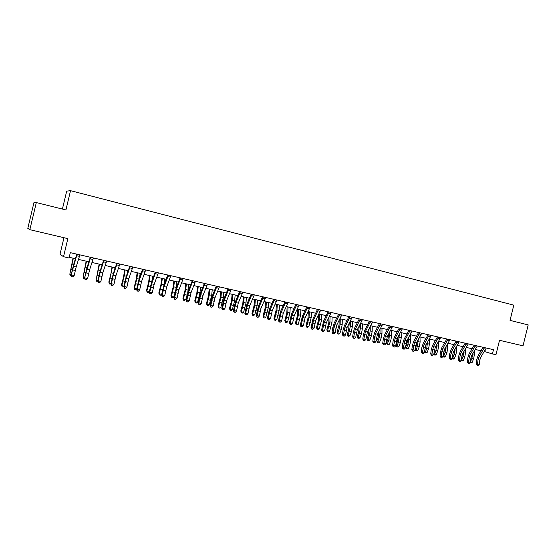 <?xml version="1.0" encoding="UTF-8"?>
<svg xmlns="http://www.w3.org/2000/svg" width="556" height="556" viewBox="0 0 556 556"><rect width="100%" height="100%" fill="white"/><g stroke="black" fill="none" stroke-linecap="round" stroke-linejoin="round"><path stroke-width="0.83" d="M63.968 237.711L60.013 254.224L63.523 256.719L69.048 257.97L70.32 252.667L493.471 349.675L492.421 353.922L495.959 354.728L499.524 340.3L523.015 345.832L528.2 324.906L510.04 320.388L513.807 305.147L70.536 190.673L66.699 191.125L62.404 209.063M36.321 202.572L33.979 202.488L27.8 228.363L29.843 229.677L36.321 202.572L65.921 209.939L70.536 190.673M63.523 256.719L67.853 238.628L29.843 229.677M484.283 351.51L492.421 353.922M69.208 257.303L75.435 258.714M78.5 259.416L88.884 261.772M91.962 262.467L102.158 264.781M105.251 265.483L115.28 267.763M118.379 268.465L128.227 270.702M131.341 271.404L141.022 273.601M144.143 274.31L153.658 276.471M156.792 277.18L166.147 279.307M169.281 280.015L178.476 282.1M181.624 282.816L190.666 284.867M193.815 285.582L202.704 287.605M205.866 288.321L214.602 290.301M217.771 291.024L226.355 292.97M229.531 293.693L237.975 295.604M241.158 296.327L249.463 298.218M252.646 298.94L260.813 300.789M264.003 301.512L272.03 303.34M275.227 304.062L283.122 305.856M286.326 306.578L294.089 308.344M297.3 309.073L304.931 310.804M308.142 311.534L315.655 313.236M318.866 313.966L326.254 315.641M329.472 316.371L336.734 318.025M339.952 318.755L347.097 320.374M350.322 321.104L357.348 322.702M360.58 323.432L367.488 325.003M370.72 325.733L377.517 327.275M380.749 328.012L387.442 329.527M390.673 330.264L397.255 331.758M400.487 332.495L406.964 333.961M410.203 334.698L416.569 336.144M419.808 336.873L426.07 338.298M429.308 339.035L435.473 340.432M438.719 341.169L444.779 342.545M448.018 343.281L453.988 344.637M457.227 345.366L463.099 346.701M466.345 347.437L472.12 348.751M475.359 349.488L481.044 350.773M485.291 349.87L484.853 351.642M486.257 348.021L480.745 357.265L479.814 360.086L479.355 364.277L477.583 363.888L477.597 365.139L477.069 365.167L478.306 365.299L477.597 365.139M484.408 347.597L478.973 356.869L478.035 359.69L477.583 363.888L476.263 363.958L476.721 359.774L478.118 355.541L483.143 347.305M484.415 347.702L483.143 347.333M476.263 363.958L477.069 365.167M478.306 365.299L479.355 364.277M470.473 362.025L472.176 362.401L470.932 363.04L470.028 362.72M470.494 361.831L471.919 358.217L472.663 353.922M472.176 362.401L473.677 358.606L474.414 354.221L474.261 351.295M471.05 348.508L471.147 350.356M470.23 362.887L470.327 362.429M477.319 345.971L471.842 355.277L470.904 358.113L470.439 362.324L468.645 361.928L468.666 363.193L468.145 363.221L469.382 363.353L468.666 363.193M475.456 345.54L470.049 354.874L469.111 357.716L468.645 361.928L467.339 362.005L467.811 357.8L469.208 353.546L474.205 345.255M475.456 345.651L474.205 345.283M467.339 362.005L468.145 363.221M469.382 363.353L470.439 362.324M468.298 343.9L462.842 353.268L461.904 356.118L461.424 360.351L459.61 359.954L459.645 361.226L459.131 361.254L460.368 361.379L459.645 361.226M466.408 343.469L461.028 352.858L460.09 355.715L459.61 359.954L458.325 360.038L458.811 355.805L460.208 351.538L465.177 343.184M466.414 343.58L465.177 343.212M458.325 360.038L459.131 361.254M460.368 361.379L461.424 360.351M459.173 341.808L453.745 351.239L452.813 354.102L452.32 358.356L450.485 357.953L450.527 359.232L450.019 359.266L451.257 359.391L450.527 359.232M451.917 350.829L450.979 353.699L450.485 357.953L449.22 358.043L449.714 353.797L451.111 349.502L456.052 341.092L457.275 341.488L451.917 350.829L453.745 351.239M449.22 358.043L450.019 359.266M451.257 359.391L452.32 358.356M462.397 354.165L462.001 355.492M461.466 359.989L463.35 360.469L462.105 361.108L461.077 360.691M461.397 360.955L463.072 356.257L463.808 351.656M463.35 360.469L464.851 356.653L465.594 352.247L465.435 348.946M462.251 346.513L462.321 348M453.571 351.552L452.792 354.248M452.375 357.904L454.433 358.516L453.189 359.162L452.049 358.62M452.473 359.002L454.134 354.276L454.871 349.349M454.433 358.516L455.927 354.679L456.684 350.252L456.525 346.562M453.362 344.491L453.411 345.61M444.598 349.119L443.521 352.928M443.188 355.784L445.425 356.542L444.181 357.188L442.986 356.472M443.459 357.028L445.106 352.282L445.836 347.007M445.425 356.542L446.92 352.678L447.677 348.23L447.524 344.129M444.39 342.454L444.411 343.17M449.957 339.695L444.557 349.189L443.118 356.34L441.269 355.937L441.311 357.223L440.811 357.258L442.055 357.383L441.311 357.223M448.032 339.257L442.708 348.772L441.77 351.663L441.269 355.937L440.018 356.028L440.519 351.76L441.923 347.444L446.836 338.979M448.039 339.368L446.836 339.007M440.018 356.028L440.811 357.258M442.055 357.383L443.118 356.34M435.508 346.715L434.146 351.621M433.902 353.644L436.321 354.547L435.077 355.201L433.826 354.297L431.949 353.901L432.005 355.194L431.512 355.228L432.749 355.353L432.005 355.194M434.347 355.041L435.98 350.259L436.717 344.623M436.321 354.547L437.815 350.662L438.58 346.193L438.434 341.655M440.644 337.561L435.272 347.111L433.819 354.304L432.749 355.353M438.691 337.117L433.402 346.694L431.949 353.901L430.712 353.998L431.234 349.71L432.631 345.359L437.516 336.846M438.698 337.228L437.516 336.873M430.712 353.998L431.512 355.228M431.227 335.407L425.889 345.019L424.43 352.247L422.532 351.837L422.595 353.143L422.108 353.178L423.352 353.303L422.595 353.143M429.26 334.955L424.006 344.595L422.532 351.837L421.316 351.941L421.844 347.632L423.248 343.26L428.099 334.684M429.267 335.066L428.099 334.712M421.316 351.941L422.108 353.178M423.352 353.303L424.43 352.247M421.712 333.225L416.409 342.906L414.929 350.169L413.018 349.752L413.087 351.065L412.608 351.107L413.852 351.232L413.087 351.065M414.498 342.475L413.018 349.752L411.815 349.863L412.364 345.533L413.761 341.141L418.585 332.509L419.731 332.884L414.498 342.475L416.409 342.906M411.815 349.863L412.608 351.107M413.852 351.232L414.929 350.169M412.1 331.022L406.825 340.765L405.331 348.07L403.399 347.646L403.475 348.966L403.003 349.015L404.254 349.133L403.475 348.966M410.085 330.556L404.893 340.335L403.399 347.646L402.217 347.764L402.773 343.413L404.177 338.993L408.966 330.299M410.092 330.674L408.966 330.327M402.217 347.764L403.003 349.015M404.254 349.133L405.331 348.07M402.377 328.791L397.137 338.604L395.636 345.943L393.683 345.519L393.766 346.847L393.3 346.895L394.545 347.02L393.766 346.847M400.341 328.325L395.184 338.166L393.683 345.519L392.515 345.637L393.085 341.273L394.489 336.825L399.243 328.075M400.355 328.436L399.243 328.096M392.515 345.637L393.3 346.895M394.545 347.02L395.636 345.943M426.306 344.296L424.659 350.343M424.52 351.468L427.126 352.532L425.145 353.032L424.478 351.823M425.145 353.032L426.758 348.216L427.501 342.197M427.126 352.532L428.613 348.626L429.392 344.136L429.253 339.132M417.007 341.836L416.493 345.318L415.068 349.099M415.04 349.265L415.964 350.085L417.834 350.495L415.846 350.996L415.04 349.321M415.846 350.996L417.445 346.152L418.195 339.73M417.834 350.495L419.314 346.569L420.107 342.051L419.995 336.915M407.617 339.341L407.096 343.233L405.623 347.18L406.554 348.021L408.034 344.067L408.799 337.214M406.443 348.939L406.554 348.021L408.445 348.438L406.443 348.939L405.623 347.18M408.445 348.438L409.925 344.491L410.724 339.952L410.634 334.795M398.131 336.79L397.603 341.127L396.129 345.095L397.047 345.936L398.52 341.961L399.305 334.656M396.949 346.868L397.047 345.936L398.951 346.36L397.714 347.034L396.949 346.868L396.129 345.095M398.951 346.36L400.431 342.385L401.244 337.826L401.182 332.648M388.547 334.191L388.012 339L386.538 342.989L387.435 343.83L388.908 339.834L389.714 332.043M387.351 344.769L387.435 343.83L389.367 344.254L388.123 344.935L387.351 344.769L386.538 342.989M389.367 344.254L390.84 340.258L391.66 335.678L391.626 330.479M392.55 326.539L387.344 336.415L385.829 343.803L383.855 343.365L383.946 344.706L383.487 344.755L384.738 344.88L383.946 344.706M390.493 326.066L385.377 335.977L383.855 343.365L382.709 343.497L383.292 339.104L384.689 334.636L389.415 325.816M390.507 326.184L389.415 325.844M382.709 343.497L383.487 344.755M384.738 344.88L385.829 343.803M378.872 331.543L378.316 336.846L376.85 340.863L377.726 341.704L379.192 337.68L380.026 333.072L380.026 329.374M377.656 342.649L377.726 341.704L379.672 342.135L378.434 342.816L377.656 342.649L376.85 340.863M379.672 342.135L381.145 338.111L381.979 333.51L381.972 328.29M382.618 324.259L377.448 334.212L375.919 341.627L373.924 341.189L374.021 342.538L373.569 342.593L374.82 342.711L374.021 342.538M375.453 333.767L373.924 341.189L372.798 341.328L373.389 336.915L374.793 332.418L379.484 323.543L380.547 323.898L375.453 333.767L377.448 334.212M372.798 341.328L373.569 342.593M374.82 342.711L375.919 341.627M369.094 328.832L368.517 334.677L367.05 338.715L367.905 339.556L369.372 335.504L370.22 330.869L370.24 326.65M367.85 340.508L367.905 339.556L369.879 339.987L368.642 340.675L367.85 340.508L367.05 338.715M369.879 339.987L371.345 335.942L372.186 331.313L372.207 326.073M372.576 321.959L367.44 331.974L365.897 339.438L363.881 338.993L363.992 340.348L363.548 340.404L364.799 340.529L363.992 340.348M370.47 321.472L365.424 331.529L363.881 338.993L362.776 339.132L363.381 334.698L364.785 330.174L369.434 321.236M370.484 321.59L369.434 321.264M362.776 339.132L363.548 340.404M364.799 340.529L365.897 339.438M359.218 326.066L358.613 332.474L357.154 336.54L357.988 337.381L359.447 333.308L360.302 328.652L360.357 323.87M357.946 338.34L357.988 337.381L359.975 337.819L358.745 338.514L357.946 338.34L357.154 336.54M359.975 337.819L361.442 333.746L362.297 329.096L362.345 323.835M362.422 319.63L357.327 329.715L355.764 337.221L353.727 336.769L353.845 338.138L353.414 338.194L354.659 338.312L353.845 338.138M360.295 319.144L355.291 329.263L353.727 336.769L352.643 336.915L353.268 332.46L354.665 327.915L359.28 318.908M360.302 319.262L359.28 318.935M352.643 336.915L353.414 338.194M354.659 338.312L355.764 337.221M349.237 323.231L348.598 330.257L347.146 334.344L347.959 335.185L349.418 331.084L350.28 326.407L350.37 321.118M347.931 336.151L347.959 335.185L349.974 335.622L348.737 336.324L347.931 336.151L347.146 334.344M349.974 335.622L351.434 331.529L352.295 326.852L352.372 321.57M352.156 317.274L347.097 327.435L345.526 334.976L343.462 334.524L343.587 335.9L343.163 335.956L344.414 336.081L343.587 335.9M345.04 326.977L343.462 334.524L342.399 334.677L343.038 330.201L344.435 325.621L349.015 316.559L350.016 316.906L345.04 326.977L347.097 327.435M342.399 334.677L343.163 335.956M344.414 336.081L345.526 334.976M339.167 320.332L339.063 324.878L337.026 332.127L337.819 332.961L339.271 328.839L340.147 324.134L340.265 318.824M337.805 333.941L337.819 332.961L339.855 333.405L338.618 334.114L337.805 333.941L337.026 332.127M339.855 333.405L341.308 329.291L342.183 324.586L342.294 319.283M341.773 314.898L336.755 325.128L335.171 332.71L333.086 332.252L333.218 333.635L332.801 333.697L334.052 333.815L333.218 333.635M339.598 314.397L334.677 324.662L333.086 332.252L332.043 332.412L332.696 327.915L334.093 323.307L338.632 314.175M339.612 314.515L338.632 314.203M332.043 332.412L332.801 333.697M334.052 333.815L335.171 332.71M328.985 317.351L328.839 322.598L326.803 329.882L327.567 330.716L329.91 321.841L330.055 316.503M327.574 331.703L327.567 330.716L329.632 331.167L328.394 331.883L327.574 331.703L326.803 329.882M329.632 331.167L331.967 322.299L332.106 316.969M331.272 312.493L326.302 322.793L324.697 330.417L322.591 329.951L322.737 331.348L322.327 331.411L323.578 331.536L322.737 331.348M329.076 311.985L324.197 322.327L322.591 329.951L321.57 330.118L323.634 320.965L328.13 311.77M329.089 312.104L328.13 311.798M321.57 330.118L322.327 331.411M323.578 331.536L324.697 330.417M320.659 310.053L315.725 320.437L314.105 328.096L311.972 327.63L312.131 329.034L311.735 329.103L312.986 329.221L312.131 329.034M318.435 309.546L313.598 319.957L311.972 327.63L310.978 327.804L313.063 318.602L317.518 309.338M318.449 309.671L317.518 309.365M310.978 327.804L311.735 329.103M312.986 329.221L314.105 328.096M309.921 307.593L305.029 318.046L303.395 325.753L301.241 325.281L301.408 326.692L301.018 326.768L302.269 326.886L301.408 326.692M307.67 307.079L302.881 317.566L301.241 325.281L300.268 325.462L302.367 316.204L306.78 306.877M307.683 307.204L306.78 306.905M300.268 325.462L301.018 326.768M302.269 326.886L303.395 325.753M299.058 305.105L294.214 315.634L292.567 323.383L290.385 322.904L290.566 324.329L290.183 324.405L291.434 324.516L290.566 324.329M296.786 304.584L292.039 315.148L290.385 322.904L289.433 323.092L291.552 313.786L295.917 304.382M296.8 304.709L295.917 304.41M289.433 323.092L290.183 324.405M291.434 324.516L292.567 323.383M288.071 302.589L283.275 313.195L281.614 320.986L279.411 320.499L279.599 321.938L279.223 322.014L280.481 322.126L279.599 321.938M285.777 302.061L281.079 312.701L279.411 320.499L278.48 320.694L280.613 311.339L284.936 301.866M285.784 302.186L284.936 301.894M278.48 320.694L279.223 322.014M280.481 322.126L281.614 320.986M276.964 300.038L272.218 310.721L270.536 318.56L268.305 318.067L268.499 319.512L268.138 319.596L269.396 319.707L268.499 319.512M274.636 299.503L269.987 310.227L268.305 318.067L267.401 318.275L269.549 308.858L273.823 299.316M274.65 299.628L273.823 299.35M267.401 318.275L268.138 319.596M269.396 319.707L270.536 318.56M265.719 297.46L261.021 308.226L259.325 316.1L257.067 315.606L256.928 317.149L258.179 317.261L257.275 317.066M263.37 296.925L258.769 307.725L257.067 315.606L256.191 315.822L258.352 306.356L262.578 296.744M263.384 297.05L262.585 296.772M256.191 315.822L256.928 317.149M258.179 317.261L259.325 316.1M254.349 294.854L249.7 305.696L247.99 313.619L245.703 313.118L245.585 314.675L246.836 314.786L245.926 314.585M251.965 294.312L247.42 305.188L245.703 313.118L244.855 313.341L247.031 303.819L251.208 294.138M251.979 294.437L251.208 294.166M244.855 313.341L245.585 314.675M246.836 314.786L247.99 313.619M242.84 292.22L238.246 303.145L236.515 311.11L234.208 310.602L234.111 312.173L235.362 312.284L234.437 312.083M240.435 291.664L235.939 302.631L234.208 310.602L233.381 310.832L235.577 301.255L239.705 291.497M240.449 291.789L239.705 291.525M233.381 310.832L234.111 312.173M235.362 312.284L236.515 311.11M231.199 289.544L226.66 300.56L224.909 308.566L222.574 308.059L222.497 309.636L223.748 309.748L222.817 309.546M224.325 300.038L222.574 308.059L221.781 308.295L223.992 298.662L228.064 288.828L228.773 289.12L224.325 300.038L226.66 300.56M221.781 308.295L222.497 309.636M223.748 309.748L224.909 308.566M219.418 286.847L214.936 297.94L213.17 305.995L210.8 305.48L210.752 307.072L212.003 307.183L211.058 306.981M216.951 286.284L212.573 297.411L210.8 305.48L210.036 305.724L212.26 296.035L216.284 286.125M216.965 286.409L216.284 286.159M210.036 305.724L210.752 307.072M212.003 307.183L213.17 305.995M207.492 284.116L203.065 295.292L201.286 303.395L198.888 302.874L198.86 304.479L200.118 304.591L199.159 304.382M204.997 283.539L200.674 294.756L198.888 302.874L198.151 303.124L200.396 293.38L204.358 283.393M205.011 283.671L204.365 283.428M198.151 303.124L198.86 304.479M200.118 304.591L201.286 303.395M195.427 281.35L191.062 292.609L189.262 300.761L186.837 300.233L186.837 301.859L188.088 301.964L187.115 301.755M192.904 280.766L188.644 292.074L186.837 300.233L186.128 300.497L188.394 290.698L192.3 280.627M192.918 280.898L192.3 280.662M186.128 300.497L186.837 301.859M188.088 301.964L189.262 300.761M183.216 278.549L178.907 289.898L177.086 298.099L174.64 297.564L174.66 299.204L175.911 299.309L174.931 299.093M180.658 277.958L176.46 289.356L174.64 297.564L173.958 297.835L176.238 287.973L180.088 277.833M180.672 278.09L180.088 277.861M173.958 297.835L174.66 299.204M175.911 299.309L177.086 298.099M170.852 275.713L166.612 287.153L164.771 295.403L162.289 294.861L162.338 296.515L163.589 296.619L162.595 296.404M164.131 286.604L162.289 294.861L161.643 295.139L163.944 285.221L167.731 274.998L168.28 275.255L167.877 276.554L164.131 286.604L166.612 287.153M161.643 295.139L162.338 296.515M163.589 296.619L164.771 295.403M158.342 272.843L154.158 284.38L152.302 292.671L149.793 292.122L149.87 293.797L151.114 293.895L150.113 293.679M155.722 272.245L151.656 283.817L149.793 292.122L149.182 292.414L151.496 282.434L155.221 272.127M155.736 272.377L155.221 272.162M149.182 292.414L149.87 293.797M151.114 293.895L152.302 292.671M145.672 269.938L141.558 281.565L139.681 289.905L137.144 289.349L137.242 291.038L138.493 291.142L137.471 290.92M139.021 280.995L137.144 289.349L136.561 289.655L138.896 279.619L142.551 269.229L143.038 269.465L142.642 270.786L139.021 280.995L141.558 281.565M136.561 289.655L137.242 291.038M138.493 291.142L139.681 289.905M132.849 266.998L128.804 278.716L126.907 287.111L124.335 286.548L124.461 288.251L125.712 288.355L124.683 288.126M130.16 266.387L126.233 278.146L124.335 286.548L123.786 286.861L126.142 276.763L129.729 266.289M130.18 266.519L129.736 266.317M123.786 286.861L124.461 288.251M125.712 288.355L126.907 287.111M318.706 314.3L318.498 320.284L316.461 327.609L317.205 328.443L319.554 319.519L319.735 314.161M317.226 329.437L317.205 328.443L319.29 328.902L318.06 329.618L317.226 329.437L316.461 327.609M319.29 328.902L321.632 319.985L321.806 314.633M308.309 311.568L308.052 317.949L306.008 325.316L306.731 326.15L309.08 317.17L309.296 311.791M306.766 327.15L306.731 326.15L308.837 326.608L307.607 327.338L306.766 327.15L306.008 325.316M308.837 326.608L311.186 317.643L311.395 312.27M297.78 309.178L297.481 315.586L295.438 322.994L296.139 323.828L298.496 314.8L298.739 309.4M296.188 324.843L296.139 323.828L298.266 324.294L297.036 325.024L296.188 324.843L295.438 322.994M298.266 324.294L300.622 315.273L300.865 309.88M287.132 306.766L286.799 313.195L284.755 320.652L285.43 321.479L287.793 312.396L288.071 306.975M285.492 322.501L285.43 321.479L287.577 321.952L286.354 322.688L285.492 322.501L284.755 320.652M287.577 321.952L289.94 312.882L290.218 307.461M276.374 304.32L275.991 310.783L273.948 318.282L274.594 319.109L276.964 309.97L277.277 304.528M274.678 320.138L274.594 319.109L276.77 319.589L275.547 320.325L274.678 320.138L273.948 318.282M276.77 319.589L279.14 310.463L279.446 305.022M265.49 301.852L265.066 308.337L263.016 315.877L263.641 316.711L266.018 307.517L266.366 302.054M263.739 317.747L263.641 316.711L265.837 317.191L264.614 317.942L263.739 317.747L263.016 315.877M265.837 317.191L268.214 308.01L268.562 302.547M254.481 299.35L254.016 305.87L251.965 313.452L252.563 314.279L254.94 305.035L255.329 299.545M252.674 315.328L252.563 314.279L254.787 314.765L253.564 315.523L252.674 315.328L251.965 313.452M254.787 314.765L257.171 305.536L257.546 300.052M243.347 296.828L242.84 303.368L240.783 310.999L241.353 311.826L243.743 302.527L244.167 297.015M241.485 312.882L241.353 311.826L243.604 312.319L242.388 313.077L241.485 312.882L240.783 310.999M243.604 312.319L245.995 303.034L246.412 297.523M232.088 294.27L231.532 300.838L229.475 308.517L230.017 309.344L232.415 299.99L232.881 294.451M230.17 310.408L230.017 309.344L232.297 309.838L231.081 310.609L230.17 310.408L229.475 308.517M232.297 309.838L234.688 300.497L235.146 294.965M220.697 291.685L220.1 298.28L218.035 306.008L218.55 306.829L220.954 297.418L221.455 291.858M218.716 307.906L218.55 306.829L220.857 307.336L219.641 308.107L218.716 307.906L218.035 306.008M220.857 307.336L223.255 297.94L223.755 292.38M209.174 289.071L208.528 295.695L206.464 303.472L206.95 304.285L209.362 294.819L209.904 289.238M207.138 305.376L206.95 304.285L209.278 304.799L208.069 305.578L207.138 305.376L206.464 303.472M209.278 304.799L211.69 295.347L212.225 289.766M197.519 286.423L196.824 293.081L194.76 300.9L195.212 301.713L197.63 292.192L198.214 286.583M195.42 302.811L195.212 301.713L197.575 302.235L196.365 303.02L195.42 302.811L194.76 300.9M197.575 302.235L199.986 292.72L200.563 287.118M185.725 283.748L184.981 290.434L182.917 298.301L183.341 299.114L185.76 289.537L186.385 283.901M183.563 300.219L183.341 299.114L185.725 299.635L184.516 300.428L183.563 300.219L182.917 298.301M185.725 299.635L187.157 294.937M187.733 292.623L188.762 284.436M173.792 281.037L172.999 287.751L170.928 295.674L171.324 296.48L173.757 286.84L174.424 281.183M171.568 297.599L171.324 296.48L173.736 297.008L172.534 297.808L171.568 297.599L170.928 295.674M173.736 297.008L174.723 293.735M175.981 288.689L176.829 281.732M161.72 278.299L160.872 285.04L158.801 293.012L159.169 293.818L161.601 284.116L162.31 278.438M159.433 294.944L159.169 293.818L161.608 294.353L160.406 295.16L159.433 294.944L158.801 293.012M161.608 294.353L162.123 292.63M163.985 285.103L164.75 278.987M149.501 275.526L148.605 282.295L146.534 290.315L146.86 291.122L149.307 281.364L150.057 275.651M147.145 292.261L146.86 291.122L149.328 291.664L148.132 292.477L147.145 292.261L146.534 290.315M151.83 281.517L152.525 276.214M137.137 272.718L136.185 279.522L134.114 287.591L134.406 288.39L136.859 278.577L137.659 272.836M136.672 289.106L135.713 289.759L134.719 289.544L134.114 287.591M134.719 289.544L134.406 288.39L136.713 288.898M139.549 277.771L140.154 273.406M124.62 269.882L123.613 276.714L121.542 284.832L121.806 285.631L124.259 275.748L125.107 269.994M123.856 286.521L123.147 287.014L122.132 286.792L121.542 284.832M122.132 286.792L121.806 285.631L123.939 286.097M127.157 273.809L127.63 270.563M119.86 264.024L115.891 275.839L113.973 284.276L111.367 283.706L111.52 285.43L112.771 285.527L111.728 285.304M117.142 263.398L113.285 275.255L111.367 283.706L110.859 284.033L113.229 273.872L116.753 263.308M117.163 263.537L116.753 263.342M110.859 284.033L111.52 285.43M112.771 285.527L113.973 284.276M111.958 267.005L110.894 273.865L108.816 282.038L109.045 282.837L112.402 267.109M110.88 283.907L109.4 284.012L109.045 282.837L111.012 283.268M114.668 269.577L114.96 267.686M106.71 261.007L102.811 272.92L100.879 281.412L98.238 280.836L98.426 282.573L99.67 282.67L98.614 282.441M103.958 260.375L100.177 272.329L98.238 280.836L97.766 281.169L100.149 270.946L103.604 260.298M103.979 260.514L103.611 260.333M97.766 281.169L98.426 282.573M99.67 282.67L100.879 281.412M99.135 264.093L96.132 280.002L99.545 264.19M97.793 281.239L96.508 281.19L96.132 280.002L97.919 280.398M93.401 257.956L89.572 269.966L87.612 278.507L84.943 277.924L85.158 279.682L86.402 279.779L85.332 279.543M90.607 257.317L84.505 278.264L86.917 267.985L90.294 257.247M84.505 278.264L85.158 279.682M86.402 279.779L87.612 278.507M86.159 261.153L83.052 277.138L86.527 261.237M84.609 278.493L83.456 278.341L83.052 277.138L84.665 277.493M79.911 254.863L76.165 266.97L74.184 275.567L71.481 274.977L71.724 276.749L72.968 276.846L71.884 276.61M77.089 254.217L71.078 275.331L73.51 264.983L76.818 254.155M71.078 275.331L71.724 276.749M72.968 276.846L74.184 275.567M73.024 258.172L69.82 274.24L73.343 258.241M71.231 275.665L70.237 275.449L69.82 274.24L71.244 274.553M480.745 357.265L478.973 356.869M479.814 360.086L478.035 359.69M485.715 349.182L483.935 348.779M471.919 358.217L473.677 358.606M472.711 353.838L474.414 354.221M471.842 355.277L470.049 354.874M470.904 358.113L469.111 357.716M476.784 347.139L474.984 346.729M462.842 353.268L461.028 352.858M461.904 356.118L460.09 355.715M467.756 345.081L465.942 344.664M452.813 354.102L450.979 353.699M458.637 342.996L456.803 342.579M463.072 356.257L464.851 356.653M463.815 351.851L465.594 352.247M454.134 354.276L455.927 354.679M454.891 349.849L456.684 350.252M445.106 352.282L446.92 352.678M445.87 347.827L447.677 348.23M444.557 349.189L442.708 348.772M443.625 352.073L441.77 351.663M449.422 340.891L447.566 340.467M435.98 350.259L437.815 350.662M436.752 345.783L438.58 346.193M435.272 347.111L433.402 346.694M434.34 350.016L432.471 349.599M440.109 338.764L438.232 338.333M425.889 345.019L424.006 344.595M424.951 347.938L423.067 347.521M430.698 336.609L428.801 336.178M415.471 345.839L413.56 345.415M421.184 334.434L419.266 333.996M406.825 340.765L404.893 340.335M405.887 343.712L403.955 343.288M411.565 332.238L409.633 331.8M397.137 338.604L395.184 338.166M396.199 341.572L394.253 341.141M401.849 330.021L399.889 329.569M426.758 348.216L428.613 348.626M427.543 343.719L429.392 344.136M417.445 346.152L419.314 346.569M418.237 341.634L420.107 342.051M408.034 344.067L409.925 344.491M408.834 339.528L410.724 339.952M398.52 341.961L400.431 342.385M399.333 337.395L401.244 337.826M388.908 339.834L390.84 340.258M389.728 335.247L391.66 335.678M387.344 336.415L385.377 335.977M386.406 339.403L384.439 338.965M392.022 327.776L390.048 327.324M379.192 337.68L381.145 338.111M380.026 333.072L381.979 333.51M376.509 337.207L374.515 336.769M382.09 325.503L380.089 325.045M369.372 335.504L371.345 335.942M370.22 330.869L372.186 331.313M367.44 331.974L365.424 331.529M366.501 334.997L364.493 334.552M372.047 323.21L370.025 322.751M359.447 333.308L361.442 333.746M360.302 328.652L362.297 329.096M357.327 329.715L355.291 329.263M356.389 332.752L354.353 332.307M361.893 320.888L359.85 320.423M349.418 331.084L351.434 331.529M350.28 326.407L352.295 326.852M346.159 330.493L344.101 330.035M351.628 318.546L349.564 318.074M339.271 328.839L341.308 329.291M340.147 324.134L342.183 324.586M336.755 325.128L334.677 324.662M335.817 328.2L333.739 327.741M341.252 316.169L339.16 315.697M329.02 326.567L331.077 327.025M329.91 321.841L331.967 322.299M326.302 322.793L324.197 322.327M325.364 325.885L323.258 325.42M330.75 313.772L328.638 313.292M315.725 320.437L313.598 319.957M314.793 323.543L312.66 323.071M320.138 311.346L318.004 310.86M305.029 318.046L302.881 317.566M304.097 321.173L301.943 320.701M309.4 308.893L307.239 308.399M294.214 315.634L292.039 315.148M293.283 318.783L291.108 318.303M298.544 306.412L296.355 305.911M283.275 313.195L281.079 312.701M282.344 316.357L280.141 315.871M287.563 303.903L285.353 303.402M272.218 310.721L269.987 310.227M271.279 313.911L269.055 313.417M276.45 301.366L274.212 300.852M261.021 308.226L258.769 307.725M260.09 311.43L257.838 310.936M265.212 298.794L262.946 298.28M249.7 305.696L247.42 305.188M248.768 308.927L246.489 308.42M253.842 296.202L251.548 295.674M238.246 303.145L235.939 302.631M237.315 306.391L235.007 305.876M242.34 293.568L240.018 293.04M225.729 303.826L223.394 303.305M230.698 290.913L228.349 290.378M214.936 297.94L212.573 297.411M214.004 301.227L211.641 300.706M218.918 288.216L216.548 287.674M203.065 295.292L200.674 294.756M202.141 298.6L199.75 298.072M206.999 285.492L204.594 284.95M191.062 292.609L188.644 292.074M190.138 295.945L187.72 295.41M194.934 282.74L192.501 282.184M178.907 289.898L176.46 289.356M177.983 293.255L175.536 292.713M182.722 279.946L180.262 279.39M165.688 290.531L163.214 289.982M170.365 277.124L167.877 276.554M154.158 284.38L151.656 283.817M153.241 287.772L150.732 287.216M157.855 274.268L155.332 273.691M140.64 284.985L138.103 284.422M145.192 271.37L142.642 270.786M128.804 278.716L126.233 278.146M127.887 282.163L125.315 281.593M132.37 268.444L129.784 267.853M318.651 324.273L320.736 324.732M319.554 319.519L321.632 319.985M308.17 321.952L310.276 322.417M309.08 317.17L311.186 317.643M297.571 319.603L299.698 320.075M298.496 314.8L300.622 315.273M286.854 317.226L289.009 317.705M287.793 312.396L289.94 312.882M276.019 314.828L278.195 315.308M276.964 309.97L279.14 310.463M265.059 312.402L267.255 312.889M266.018 307.517L268.214 308.01M253.967 309.942L256.198 310.436M254.94 305.035L257.171 305.536M242.757 307.461L245.008 307.961M243.743 302.527L245.995 303.034M231.414 304.952L233.694 305.452M232.415 299.99L234.688 300.497M219.94 302.408L222.247 302.916M220.954 297.418L223.255 297.94M208.333 299.837L210.668 300.351M209.362 294.819L211.69 295.347M196.588 297.238L198.951 297.759M197.63 292.192L199.986 292.72M184.71 294.604L187.094 295.132M185.76 289.537L188.15 290.065M172.687 291.942L174.966 292.449M173.757 286.84L176.169 287.382M160.517 289.245L162.672 289.725M161.601 284.116L164.041 284.665M148.202 286.521L150.231 286.965M149.307 281.364L151.691 281.899M135.74 283.762L137.638 284.179M136.859 278.577L139.083 279.07M123.126 280.968L124.885 281.357M124.259 275.748L126.33 276.214M115.891 275.839L113.285 275.255M114.974 279.3L112.375 278.723M119.387 265.476L116.767 264.878M110.359 278.139L111.978 278.493M111.506 272.892L113.41 273.316M102.811 272.92L100.177 272.329M101.901 276.408L99.267 275.825M106.238 262.474L103.59 261.869M97.439 275.276L98.912 275.602M98.6 270.001L100.33 270.39M89.572 269.966L86.903 269.368M88.661 273.476L85.992 272.885M92.928 259.43L90.246 258.818M84.352 272.377L85.68 272.669M85.534 267.068L87.09 267.422M76.165 266.97L73.462 266.366M75.255 270.508L72.551 269.91M79.445 256.351L76.728 255.732M71.105 269.445L72.28 269.702M72.301 264.107L73.684 264.413"/></g></svg>
